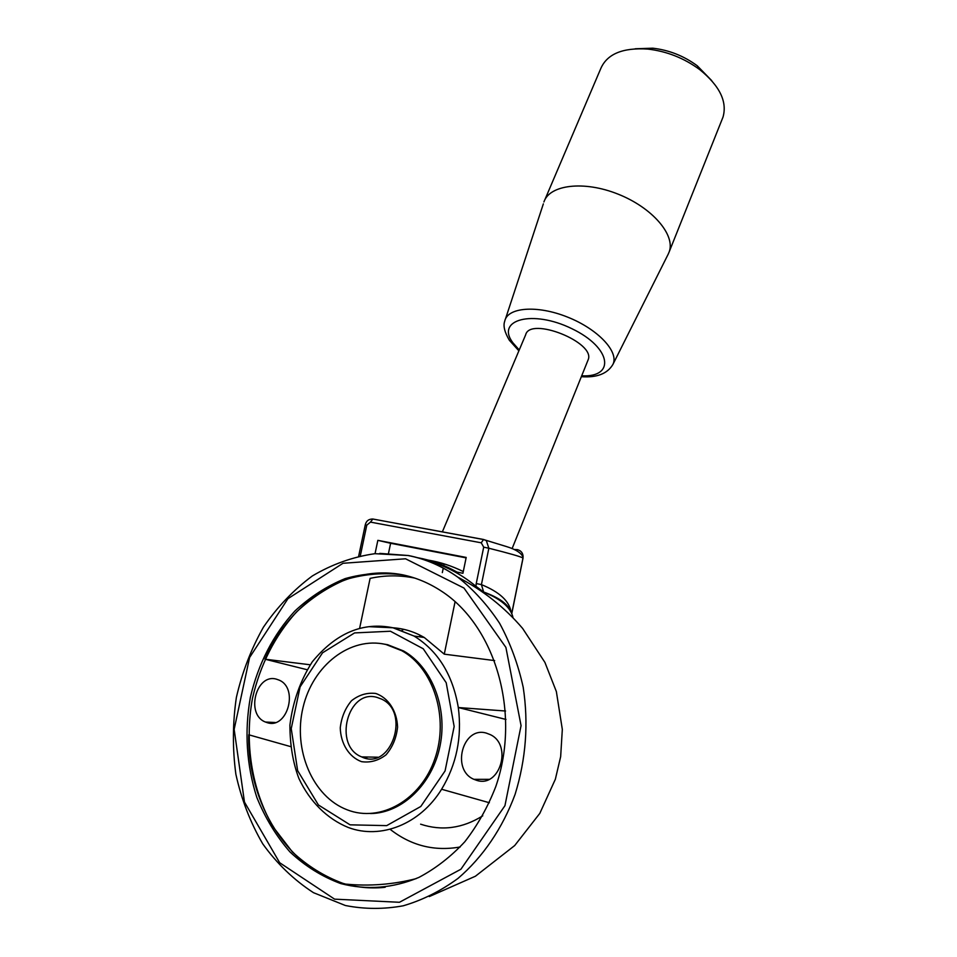 <?xml version="1.0" encoding="UTF-8"?>
<svg xmlns="http://www.w3.org/2000/svg" width="957" height="957" viewBox="0 0 957 957"><rect width="100%" height="100%" fill="white"/><g stroke="black" fill="none" stroke-linecap="round" stroke-linejoin="round"><path stroke-width="1.44" d="M505.978 719.449L458.307 707.534C462.123 737.165 456.561 764.404 441.596 789.25L489.362 802.744M442.337 531.901L525.644 334.83C529.987 316.181 595.876 342.427 588.16 359.76L587.849 360.55M635.269 48.771L652.782 48.197C669.027 50.051 683.848 55.913 697.258 65.782L711.757 80.663M377.082 697.414L381.496 699.065C411.115 712.175 390.791 771.402 361.65 756.891C332.749 745.85 347.714 688.406 377.082 697.414M375.73 693.466C388.291 697.713 396.976 710.979 397.574 727.129C396.413 737.919 392.585 747.142 386.066 754.81C378.422 760.636 370.227 762.92 361.507 761.652C349.03 757.047 340.716 743.709 340.261 727.87C341.446 717.331 345.19 708.276 351.518 700.715C358.971 694.854 367.033 692.437 375.73 693.466M370.586 813.558C402.167 813.187 432.528 784.01 440.088 745.647C447.828 707.331 431.595 666.634 403.555 650.963L387.633 644.707L381.161 643.594M385.946 644.492L401.88 650.748C433.509 668.237 449.24 717.523 434.897 758.686C420.936 800.016 380.467 822.864 347.307 809.861C312.46 796.786 292.842 749.546 303.022 707.546C312.76 665.402 350.286 636.082 385.946 644.492M428.234 560.12C440.28 562.13 451.955 565.946 463.284 571.568M466.095 557.871L390.612 543.277L388.506 553.313M390.612 543.277L377.848 540.346L375.048 553.672M417.419 557.668C431.152 560.144 444.347 564.965 457.027 572.107L462.925 573.291L466.191 557.429L377.848 540.346M267.278 722.679L265.448 722.033C245.279 714.544 256.141 672.831 276.561 679.207L279.121 680.128C298.883 688.155 287.411 729.473 267.278 722.679M306.97 669.685L264.933 659.182C290.593 600.266 348.551 563.41 404.01 575.097M385.169 887.271C371.687 888.67 358.504 887.618 345.633 884.101C287.638 868.86 247.492 803.019 248.748 734.785L290.521 746.58M383.936 887.426C369.904 888.718 356.231 887.354 342.917 883.347C324.291 876.445 307.436 865.965 292.352 851.909L273.2 827.015C251.595 789.776 244.334 742.776 252.481 698.287C260.244 664.744 274.85 636.034 296.287 612.181C311.36 597.958 327.964 587.036 346.087 579.428C364.761 573.949 383.673 572.418 402.849 574.846M476.777 780.386L473.918 779.333C450.867 769.883 462.769 725.825 486.371 733.122L490.343 734.653C512.689 744.929 499.901 788.125 476.777 780.386M402.227 574.726C382.991 572.011 363.959 573.315 345.154 578.602C326.875 586.067 310.116 596.869 294.864 611.033C273.176 634.838 258.33 663.596 250.363 697.282C244.334 731.531 246.475 764.87 256.787 797.325C265.089 817.804 276.13 835.999 289.911 851.886C305.044 866.061 321.971 876.612 340.692 883.562C366.663 890.369 392.741 888.323 418.927 877.402C435.662 868.525 450.974 856.635 464.839 841.729C477.567 825.317 487.879 806.93 495.786 786.558C521.374 712.869 495.02 625.388 441.069 590.912C428.808 582.921 415.864 577.526 402.227 574.726M455.089 601.642L444.275 654.169L424.274 637.494C414.333 631.728 403.866 628.486 392.86 627.768M494.661 660.593L444.275 654.169M414.812 578.1C399.87 575.037 384.965 575.133 370.108 578.375L359.581 628.486M419.908 635.125L419.549 636.824M403.746 629.335L401.988 630.4M264.933 659.182L310.164 664.768M476.239 583.555L475.964 586.306L483.656 592.072L481.419 584.607L476.239 583.555L483.704 547.153L481.251 542.81L370.479 522.115L366.782 525.154L360.334 555.754M390.073 829.264C411.02 845.665 434.394 851.563 460.185 846.969M543.911 201.975C549.474 184.749 583.818 180.406 617.899 194.068C652.052 207.49 675.51 234.788 669.23 251.763L668.07 254.442M366.579 756.999L366.878 758.423M420.613 824.18C441.847 831.202 462.566 828.415 482.759 815.819M505.559 711.015L458.307 707.534C452.721 674.685 437.971 650.856 414.046 636.046L393.327 627.792L369.043 626.679M513.024 617.684C510.954 607.659 501.169 599.13 483.656 592.072M475.964 586.306C460.508 573.566 443.725 564.881 425.638 560.252M481.251 542.81L483.512 539.533L486.323 540.609L488.86 548.241L481.419 584.607C499.805 592.132 509.71 601.427 511.146 612.516M483.799 539.533L372.835 519.017L483.512 539.533L506.624 546.614C515.667 549.354 521.158 552.871 523.108 557.177L523.108 557.177C523.12 553.23 521.23 550.718 517.45 549.629L514.112 549.521M544.808 199.869L600.721 68.677C607.025 54.011 622.684 47.467 647.71 49.07C666.73 51.235 684.088 58.102 699.794 69.658C719.664 85.831 727.404 101.633 723.014 117.077L722.224 119.027M390.444 631.237L354.592 632.912L322.545 652.806L300.115 686.827L291.239 728.612L297.627 770.612L318.418 804.981L350.083 824.838L386.676 825.628L420.793 806.476L445.065 770.947L454.156 726.495L446.201 682.724L423.245 648.774L390.444 631.237M424.274 637.494L414.046 636.046L393.004 627.792C362.942 621.667 336.051 632.996 312.329 661.754C300.259 680.678 292.794 701.816 289.911 725.155C290.007 745.252 293.009 763.04 298.931 778.543C309.685 801.464 327.067 818.881 348.372 827.518C380.742 839.696 420.087 824.288 441.596 789.25M518.873 350.836L509.363 340.273C504.578 332.151 503.023 325.811 504.71 321.253C507.318 307.293 536.985 304.805 567.453 317.054C597.981 329.1 619.227 351.889 612.935 364.39C607.468 373.697 596.941 377.8 581.342 376.699M519.244 349.963L512.844 342.726C495.331 319.602 532.642 309.362 571.951 328.73C611.499 347.642 615.734 377.596 581.7 375.814M405.553 558.792L343.001 563.278L287.937 598.675L249.598 657.507L234.154 729.354L244.466 802.062L279.671 862.724L334.579 899.149L399.44 902.284L460.915 869.231L504.937 805.698L521.063 725.633L505.894 647.399L463.989 588.065L405.553 558.792M345.728 905.573C364.629 909.258 383.793 909.329 403.22 905.801C422.456 900.166 440.722 891.039 458.02 878.394C482.842 857.173 502.64 828.104 515.117 794.286C525.991 759.033 528.683 723.36 523.204 687.305C518.108 664.206 510.237 642.877 499.602 623.294C487.592 605.087 473.655 589.703 457.793 577.155C442.349 566.185 425.889 558.984 408.412 555.527L379.75 553.385M511.696 613.688L522.989 558.003C520.452 556.555 509.076 553.302 488.86 548.241L483.704 547.153M511.744 613.796L523.024 558.17M358.684 556.101L365.251 524.914L366.782 525.154M365.263 524.903C366.172 520.955 368.708 518.993 372.835 519.017L370.479 522.115M442.325 572.609L443.27 568.075M443.785 565.563L444.132 563.876M512.091 548.648L588.16 359.76M377.8 757.214L361.65 756.891M403.555 650.963L401.88 650.748M275.293 722.523L265.448 722.033M340.692 883.562L342.917 883.347M489.087 779.321L473.918 779.333M483.608 592.036L483.56 591.976C498.944 597.587 507.88 603.939 510.332 611.045M416.163 878.646C392.92 884.555 369.414 886.373 345.633 884.101M612.935 364.39L668.488 253.593M505.452 318.992L543.349 203.877M429.274 896.577L475.414 876.229L514.699 845.545L539.808 813.378L555.347 779.261L560.658 756.652L562.321 729.413L556.364 691.576L544.928 662.411L522.606 628.402C504.662 607.372 483.058 590.302 457.817 577.167C442.23 566.161 425.614 558.936 407.969 555.503L374.941 553.684C352.942 556.83 332.067 564.259 312.317 575.97C293.62 589.859 277.327 606.941 263.414 627.206C251.177 648.906 242.157 672.304 236.379 697.414C232.599 723.025 232.431 748.613 235.865 774.201C241.379 799.262 250.339 822.494 262.756 843.871C277.004 863.704 293.907 879.973 313.465 892.678L345.214 905.442M652.782 48.197L647.71 49.07M697.258 65.782L699.794 69.658M669.23 251.763L723.014 117.077"/></g></svg>
